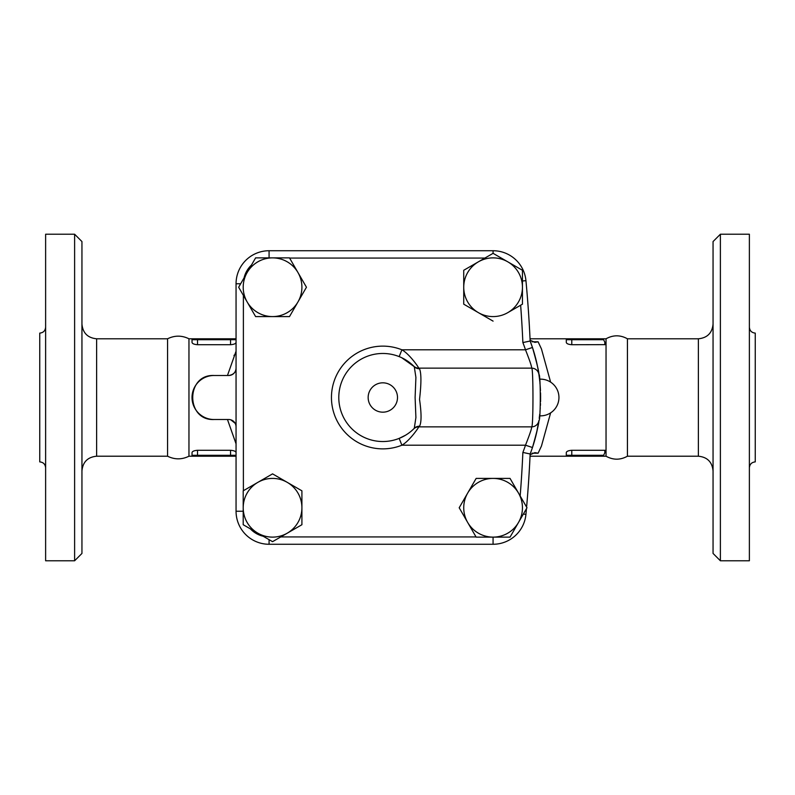 <?xml version="1.0" encoding="UTF-8"?>
<svg xmlns="http://www.w3.org/2000/svg" width="795" height="795" viewBox="0 0 795 795"><rect width="100%" height="100%" fill="white"/><g stroke="black" fill="none" stroke-linecap="round" stroke-linejoin="round"><path stroke-width="1.19" d="M81.945 397.5L81.945 241.561L74.611 234.217L74.611 560.783L81.945 553.439L81.945 397.5M96.622 338.789L96.622 456.211L167.566 456.211L167.566 338.789L96.622 338.789C87.708 337.915 82.819 333.026 81.945 324.112M74.611 234.217L45.623 234.217L45.623 560.783L74.611 560.783M45.623 467.768C45.265 464.21 43.308 462.253 39.75 461.895L39.75 333.105C43.308 332.747 45.265 330.79 45.623 327.232M255.612 316.589L247.136 301.911A29.355 29.355 0 0 0 297.976 301.911A29.355 29.355 0 0 0 297.976 272.556L306.453 287.234L289.499 316.589L255.612 316.589L243.389 295.432L243.389 490.714M247.136 301.911L238.659 287.234L247.136 272.556A29.355 29.355 0 0 0 247.136 301.911M493.089 321.13L463.733 304.177L463.733 270.28L478.411 261.813A29.355 29.355 0 0 0 478.411 312.654A29.355 29.355 0 0 0 507.767 312.654L520.645 305.22A1240.2 1240.2 0 0 1 522.871 342.566L530.146 341.025A1247.534 1247.534 0 0 0 525.942 280.665A33.022 33.022 0 0 0 493.069 250.733L269.078 250.733A33.022 33.022 0 0 0 236.055 283.755L236.055 511.245A33.022 33.022 0 0 0 269.078 544.267A33.022 33.022 0 0 1 236.055 511.245L243.2 511.245M419.512 368.741L418.776 368.145A7.334 7.334 0 0 1 413.639 366.048L414.274 366.684A44.033 44.033 0 0 0 351.797 366.257A44.033 44.033 0 0 0 351.797 428.743A44.033 44.033 0 0 0 414.274 428.316A7.334 7.056 -135.6 0 1 419.512 426.259C421.549 422.552 421.559 413.599 419.541 399.388C421.38 383.339 421.37 373.123 419.512 368.741A7.334 7.056 -44.4 0 1 414.274 366.684L415.904 377.396L415.109 397.5L415.904 417.574L414.274 428.316L413.639 428.952A7.334 7.334 0 0 1 418.776 426.855L531.646 426.855A7.334 7.334 0 0 0 538.901 420.585A157.778 157.778 0 0 1 532.461 447.525C536.993 431.456 539.139 422.483 538.901 420.585C540.749 422.016 540.739 372.925 538.901 374.415C539.139 372.517 536.993 363.544 532.461 347.475A157.778 157.778 0 0 1 538.563 372.209M540.083 410.28L540.133 409.634M539.606 415.179L539.547 415.696M539.547 415.725L539.696 414.344M540.56 401.246L540.58 400.193M540.421 389.928L540.232 386.807M540.153 385.565L539.885 382.514A157.778 157.778 0 0 1 540.451 390.633M539.189 376.433A157.778 157.778 0 0 1 539.795 381.57L539.745 381.123M539.934 383.071L540.123 385.187M540.262 387.145L540.401 389.659M713.055 241.561L713.055 553.439L720.389 560.783L720.389 234.217L713.055 241.561M713.055 324.112C712.181 333.026 707.292 337.915 698.378 338.789L698.378 456.211L627.434 456.211L627.434 338.789C620.299 334.844 613.174 334.844 606.038 338.789L603.147 338.789L606.038 338.789L606.038 344.642L603.147 338.789L571.784 338.789L603.147 338.789M720.389 560.783L749.377 560.783L749.377 234.217L720.389 234.217M749.377 327.232C749.735 330.79 751.692 332.747 755.25 333.105L755.25 461.895C751.692 462.253 749.735 464.21 749.377 467.768M301.911 524.72L287.234 533.187A29.355 29.355 0 0 0 301.911 507.767L301.911 524.72L280.754 536.933L476.036 536.933M510.042 478.411L518.509 493.089A29.355 29.355 0 0 0 493.089 478.411L510.042 478.411L520.169 495.971A1240.2 1240.2 0 0 0 522.871 452.434L530.146 453.975A157.778 157.778 0 0 0 532.461 447.525L525.495 445.2A150.434 150.434 0 0 1 522.871 452.434M463.733 270.28L484.89 258.067L289.609 258.067M167.566 338.789C174.701 335.291 181.826 335.291 188.962 338.789L188.962 456.211C181.826 459.709 174.701 459.709 167.566 456.211M627.434 456.211C620.299 460.156 613.174 460.156 606.038 456.211L606.038 344.642L571.784 344.712C568.365 344.444 566.537 343.669 566.288 342.367L566.288 338.789L567.203 338.789L530.046 338.789M606.038 456.211L571.784 456.211L571.784 455.287L603.425 455.287L603.147 456.211L606.038 450.358L604.816 450.288L604.816 452.653M566.288 339.713L571.784 339.713L571.784 338.789L567.203 338.789A0.914 0.914 0 0 0 566.288 339.713L566.288 342.367M414.274 428.316L412.873 429.678M405.639 435.163L399.17 438.383L401.892 445.2C409.336 441.056 418.309 428.137 418.776 426.855L419.512 426.259M401.723 357.73L414.274 366.684M412.694 429.857L411.641 430.791M410.051 432.102L409.246 432.719M409.157 432.788L408.332 433.384M538.901 374.405L538.901 374.415A7.334 7.334 0 0 0 531.646 368.145L418.776 368.145C418.309 366.863 409.346 353.944 401.892 349.8L399.17 356.617M227.469 419.512L236.055 443.819M230.798 419.82L235.111 423.248M236.055 426.706L236.055 426.855A7.334 7.334 0 0 0 228.712 419.512L214.034 419.512A22.012 22.012 0 0 1 192.022 397.5A22.012 22.012 0 0 1 214.034 375.488L228.712 375.488A7.334 7.334 0 0 0 236.055 368.145C235.817 372.358 233.372 374.803 228.712 375.488M233.988 355.613L234.227 355.067M236.055 351.181L227.469 375.488M214.034 375.488C185.642 374.097 185.642 420.903 214.034 419.512L213.736 419.512M236.055 342.367C235.807 343.669 233.969 344.444 230.55 344.712L197.528 344.712C194.109 344.444 192.271 343.669 192.022 342.367L192.022 338.789L192.937 338.789A0.914 0.914 0 0 0 192.022 339.713L230.55 339.713L230.55 338.789L188.962 338.789M192.937 456.211L192.022 456.211L192.022 455.287A0.914 0.914 0 0 0 192.937 456.211L235.141 456.211A0.914 0.914 0 0 0 236.055 455.287L197.528 455.287L197.528 456.211L230.55 456.211L230.55 450.288C233.969 450.556 235.807 451.331 236.055 452.633M197.528 450.288L197.528 455.287L192.022 455.287L192.022 452.633C192.271 451.331 194.109 450.556 197.528 450.288L230.55 450.288M493.089 253.337L507.767 261.813A29.355 29.355 0 0 0 478.411 261.813L493.089 253.337M522.444 270.28L522.444 287.234A29.355 29.355 0 0 0 507.767 261.813L522.444 270.28M522.444 304.177L507.767 312.654A29.355 29.355 0 0 0 522.444 287.234L522.444 304.177M526.986 507.767L518.509 522.444A29.355 29.355 0 0 0 518.509 493.089L526.986 507.767M467.669 493.089L476.145 478.411L493.089 478.411A29.355 29.355 0 0 0 467.669 522.444L459.192 507.767L467.669 493.089M510.042 537.122L493.089 537.122A29.355 29.355 0 0 0 518.509 522.444L510.042 537.122M476.145 537.122L467.669 522.444A29.355 29.355 0 0 0 493.089 537.122L476.145 537.122M272.556 541.663L257.878 533.187A29.355 29.355 0 0 0 287.234 533.187L272.556 541.663M287.234 482.346L301.911 490.823L301.911 507.767A29.355 29.355 0 0 0 257.878 482.346L272.556 473.87L287.234 482.346M243.2 524.72L243.2 507.767A29.355 29.355 0 0 0 257.878 533.187L243.2 524.72M243.2 490.823L257.878 482.346A29.355 29.355 0 0 0 243.2 507.767L243.2 490.823M263.165 536.237L250.385 528.864A25.688 25.688 0 0 0 263.165 536.237M255.612 257.878L272.556 257.878A29.355 29.355 0 0 0 247.136 272.556L255.612 257.878M289.499 257.878L297.976 272.556A29.355 29.355 0 0 0 272.556 257.878L289.499 257.878M244.085 277.843L251.458 265.063A25.688 25.688 0 0 0 244.085 277.843M540.53 392.859A157.778 157.778 0 0 1 540.54 401.694M540.481 403.602A157.778 157.778 0 0 1 540.391 405.659M540.262 407.755A157.778 157.778 0 0 1 539.984 411.452M538.682 372.954A157.778 157.778 0 0 1 538.801 373.769M538.96 374.793A157.778 157.778 0 0 1 539.03 375.29M531.646 426.855C531.865 428.147 529.818 434.259 525.495 445.2L401.892 445.2A51.367 51.367 0 0 1 331.455 397.5A51.367 51.367 0 0 1 401.892 349.8L525.495 349.8C529.818 360.741 531.865 366.853 531.646 368.145C533.395 366.257 533.405 428.674 531.646 426.855M532.461 347.475A157.778 157.778 0 0 0 530.146 341.025A157.778 157.778 0 0 1 532.461 347.475L525.495 349.8A150.434 150.434 0 0 0 522.871 342.566M269.078 539.656L269.078 544.267L493.069 544.267A33.022 33.022 0 0 0 525.942 514.335A1247.534 1247.534 0 0 0 526.459 508.671M526.598 507.101A1247.534 1247.534 0 0 0 530.146 453.975A157.778 157.778 0 0 0 532.461 447.525M235.141 456.211L236.055 456.211L235.141 456.211M230.55 344.712L230.55 339.713L236.055 339.713A0.914 0.914 0 0 0 235.141 338.789L197.528 338.789L197.528 344.712M236.055 338.789L235.141 338.789L236.055 338.789M550.617 382.127L541.465 348.965L538.106 341.8L532.094 341.8M532.094 453.2L538.106 453.2L541.465 446.035L550.617 412.873M566.288 452.633L566.288 455.287A0.914 0.914 0 0 0 567.203 456.211L566.288 456.211L566.288 452.633C566.537 451.331 568.365 450.556 571.784 450.288L604.816 450.288M530.046 456.211L603.147 456.211M530.116 340.25L534.876 342.357L538.106 341.8M538.106 453.2L534.876 452.643L530.116 454.75M530.146 341.025L532.859 348.677M534.419 353.775L535.264 356.806M536.128 360.205L537.271 365.263M538.931 374.644L539.537 379.185A18.345 18.345 0 0 1 558.945 397.5A18.345 18.345 0 0 1 539.537 415.815L539.219 418.299M540.332 388.228L540.371 388.944M538.901 420.585L536.506 433.215M534.757 440.033L533.843 443.193M531.756 449.582L531.438 450.477M240.666 283.755L236.055 283.755M397.5 397.5A14.678 14.678 0 0 1 375.488 410.21A14.678 14.678 0 0 1 375.488 384.79A14.678 14.678 0 0 1 397.5 397.5M493.069 544.267L493.069 537.122M525.942 514.335L523.339 514.097M269.078 257.878L269.078 250.733M493.069 253.357L493.069 250.733M522.444 280.993L525.942 280.665M571.784 344.712L571.784 339.713L603.425 339.713M604.816 342.347L604.816 344.712M571.784 450.288L571.784 455.287L566.288 455.287M96.622 456.211C87.708 457.085 82.819 461.974 81.945 470.888M698.378 456.211C707.292 457.085 712.181 461.974 713.055 470.888M698.378 338.789L627.434 338.789M192.022 456.211L188.962 456.211"/></g></svg>
